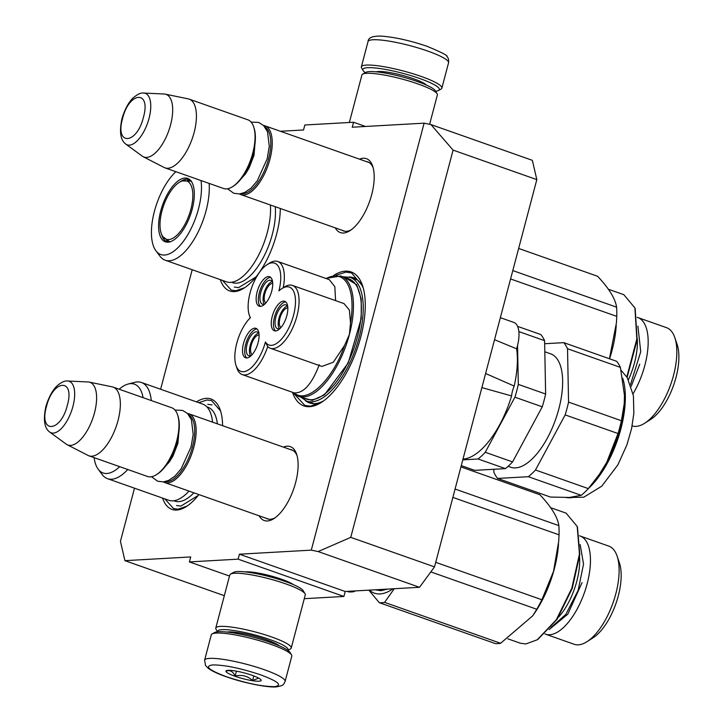 <?xml version="1.0" encoding="UTF-8"?>
<svg xmlns="http://www.w3.org/2000/svg" width="723" height="723" viewBox="0 0 723 723"><rect width="100%" height="100%" fill="white"/><g stroke="black" fill="none" stroke-linecap="round" stroke-linejoin="round"><path stroke-width="1.08" d="M134.487 488.188L120.443 541.346L124.934 560.659L190.709 556.945L189.399 561.916L238.12 559.159L239.43 554.198L311.297 550.14L424.112 123.163L352.246 127.221L353.556 122.25L365.522 126.471M280.379 131.27L303.524 129.968L304.835 124.998L353.556 122.25M160.623 389.254L192.201 269.733M259.186 515.833A39.187 17.244 -70.6 0 0 267.411 520.976A39.187 17.244 -70.6 0 0 273.9 518.617A39.187 17.244 -70.6 0 0 293.547 489.317A39.187 17.244 -70.6 0 0 296.611 454.18A39.187 17.244 -70.6 0 0 287.167 446.208A39.187 17.244 -70.6 0 0 283.407 447.121M359.485 159.159A39.187 17.244 109.4 0 1 363.253 158.238A39.187 17.244 109.4 0 1 372.697 166.218A39.187 17.244 109.4 0 1 369.634 201.356A39.187 17.244 109.4 0 1 349.977 230.655A39.187 17.244 109.4 0 1 343.497 233.014A39.187 17.244 109.4 0 1 335.273 227.872M333.628 275.445A71.035 31.252 109.4 0 1 345.413 271.152A71.035 31.252 109.4 0 1 362.539 285.603A71.035 31.252 109.4 0 1 356.981 349.308A71.035 31.252 109.4 0 1 321.364 402.413A71.035 31.252 109.4 0 1 309.607 406.697A71.035 31.252 109.4 0 1 292.508 392.309M280.307 208.495A58.545 25.757 109.4 0 1 244.112 288.07A58.545 25.757 109.4 0 1 234.424 291.595A58.545 25.757 109.4 0 1 220.298 279.638M196.484 401.889A58.545 25.757 109.4 0 1 206.218 398.337A58.545 25.757 109.4 0 1 220.334 410.257A58.545 25.757 109.4 0 1 222.585 425.684M198.897 494.586A58.545 25.757 109.4 0 1 186.398 506.525A58.545 25.757 109.4 0 1 176.701 510.049A58.545 25.757 109.4 0 1 162.576 498.093M350.763 537.361L453.086 150.104L430.953 124.582L532.336 160.316L536.827 179.62L434.514 566.886L350.763 537.361L318.147 551.559L311.297 550.14M424.112 123.163L430.953 124.582M224.329 595.689L124.934 560.659M189.399 561.916L229.516 576.05M238.12 559.159L343.904 596.448L304.284 598.68M293.448 584.663A27.167 4.401 -165.2 0 0 281.572 579.24A27.167 4.401 -165.2 0 0 245.151 571.902M343.904 596.448L345.214 591.486L239.43 554.198M345.214 591.486L419.521 587.293L318.147 551.559M290.203 449.516A36.584 16.096 109.4 0 1 291.658 449.86A36.584 16.096 109.4 0 1 297.045 455.617M275.138 517.767A36.584 16.096 109.4 0 1 270.266 519.268A36.584 16.096 -70.6 0 1 267.329 518.87A36.584 16.096 -70.6 0 1 265.983 518.228M342.06 230.266A36.584 16.096 109.4 0 0 343.416 230.908A36.584 16.096 109.4 0 0 346.353 231.306A36.584 16.096 -70.6 0 0 351.224 229.806M373.122 167.655A36.584 16.096 -70.6 0 0 367.736 161.898A36.584 16.096 -70.6 0 0 366.281 161.554M305.305 400.542A66.353 29.191 109.4 0 0 309.417 402.901A66.353 29.191 109.4 0 0 314.749 403.624A66.353 29.191 -70.6 0 0 323.597 400.885M363.317 288.197A66.353 29.191 -70.6 0 0 353.538 277.74A66.353 29.191 -70.6 0 0 348.857 276.99M434.514 566.886L419.521 587.293M536.827 179.62L453.086 150.104M187.031 506.109L178.138 509.2L173.538 508.567L164.826 498.879M198.735 402.684L206.995 399.973L211.595 400.596L220.569 410.98M321.771 402.151L310.465 406.181L304.817 405.413L294.297 393.945M336.141 275.237L345.883 272.128L351.523 272.896L362.693 286.091M244.745 287.655L235.852 290.745L231.252 290.113L222.539 280.425M293.005 450.501L188.902 413.809A36.43 16.023 -70.6 0 1 193.845 447.203A36.43 16.023 109.4 0 1 164.681 482.521A36.43 16.023 109.4 0 1 163.362 481.898M188.902 413.809A36.43 16.023 -70.6 0 0 187.483 413.475M188.866 415.038A35.391 15.572 -70.6 0 1 192.481 446.922A35.391 15.572 109.4 0 1 165.422 481.554M156.448 474.668A36.43 16.023 109.4 0 0 176.656 441.147A36.43 16.023 -70.6 0 0 177.569 414.767L177.93 415.861A35.391 15.572 -70.6 0 1 177.054 441.482A35.391 15.572 109.4 0 1 157.424 474.053L156.448 474.668A36.43 16.023 109.4 0 1 147.492 476.466L88.875 455.806A36.43 16.023 109.4 0 1 87.989 455.418L67.085 444.672A33.231 14.623 109.4 0 1 66.182 444.112L49.688 432.056A27.293 12.011 -70.6 0 0 72.951 406.344A27.293 12.011 -70.6 0 0 67.682 381.021L88.089 381.97A33.231 14.623 -70.6 0 1 89.146 382.096L112.164 386.832A36.43 16.023 -70.6 0 1 113.095 387.094A36.43 16.023 -70.6 0 1 118.039 420.488A36.43 16.023 109.4 0 1 88.875 455.806M177.569 414.767A36.43 16.023 -70.6 0 0 171.713 407.754L113.095 387.094M89.146 382.096A33.231 14.623 -70.6 0 1 94.505 412.806A33.231 14.623 109.4 0 1 67.085 444.672M369.082 162.539L264.989 125.847A36.43 16.023 -70.6 0 1 269.932 159.241A36.43 16.023 109.4 0 1 240.768 194.559A36.43 16.023 109.4 0 1 239.449 193.936M264.989 125.847A36.43 16.023 -70.6 0 0 263.57 125.504M264.952 127.076A35.391 15.572 -70.6 0 1 268.558 158.961A35.391 15.572 109.4 0 1 241.509 193.583M232.535 186.706A36.43 16.023 109.4 0 0 252.743 153.186A36.43 16.023 -70.6 0 0 253.646 126.805L254.017 127.899A35.391 15.572 -70.6 0 1 253.131 153.52A35.391 15.572 109.4 0 1 233.511 186.091L232.535 186.706A36.43 16.023 109.4 0 1 223.579 188.504L164.952 167.844A36.43 16.023 109.4 0 1 164.067 167.456L143.172 156.71A33.231 14.623 109.4 0 1 142.268 156.15L125.775 144.094A27.293 12.011 -70.6 0 0 149.037 118.382A27.293 12.011 -70.6 0 0 143.769 93.059L164.166 94.008A33.231 14.623 -70.6 0 1 165.224 94.135L188.242 98.87A36.43 16.023 -70.6 0 1 189.173 99.123A36.43 16.023 -70.6 0 1 194.116 132.526A36.43 16.023 109.4 0 1 164.952 167.844M253.646 126.805A36.43 16.023 -70.6 0 0 247.799 119.792L189.173 99.123M165.224 94.135A33.231 14.623 -70.6 0 1 170.583 124.835A33.231 14.623 109.4 0 1 143.172 156.71M285.106 681.446L291.794 656.132A41.636 6.751 -165.2 0 0 291.532 654.911L290.059 652.453A39.548 6.408 -165.2 0 0 270.583 642.467A39.548 6.408 -165.2 0 0 218.572 631.703A39.548 6.408 -165.2 0 0 214.614 632.526L212.119 633.926A41.636 6.751 -165.2 0 0 211.288 634.857L204.6 660.18L205.54 665.476L208.197 668.251C211.929 671.025 217.885 673.836 226.073 676.683C243.741 683.027 268.269 687.853 276.529 686.85C284.311 685.305 283.208 684.862 285.106 681.446A41.636 6.751 -165.2 0 0 264.338 669.715A41.636 6.751 -165.2 0 0 204.6 660.18M291.532 654.911A41.636 6.751 -165.2 0 0 271.035 644.392A41.636 6.751 -165.2 0 0 216.276 633.068A41.636 6.751 -165.2 0 0 212.119 633.926M226.489 676.737C246.236 683.289 262.205 686.597 274.388 686.651C282.919 685.422 278.319 681.482 260.596 674.821C240.84 668.269 224.871 664.961 212.689 664.907C204.157 666.136 208.757 670.076 226.489 676.737M235.011 676.258A18.211 2.955 -165.2 0 0 253.402 680.84A18.211 2.955 -165.2 0 0 261.03 679.9A18.211 2.955 -165.2 0 0 252.065 675.3A18.211 2.955 -165.2 0 0 226.29 670.718A18.211 2.955 -165.2 0 0 235.011 676.258M226.986 670.483L226.145 671.179C229.959 669.742 232.96 671.369 235.147 676.077C241.771 674.478 247.591 675.951 252.589 680.497L258.717 678.129M260.262 679.105L261.03 680.027M252.589 680.497L253.8 675.933M235.147 676.077L236.448 671.161M365.287 72.652A39.548 6.408 14.8 0 1 363.1 70.547A39.548 6.408 14.8 0 1 367.582 67.691A39.548 6.408 14.8 0 1 419.602 78.455A39.548 6.408 14.8 0 1 438.536 90.483A39.548 6.408 14.8 0 1 435.589 91.225M363.1 70.547L361.617 68.089A41.636 6.751 14.8 0 1 361.355 66.877A41.636 6.751 14.8 0 1 366.344 65.079A41.636 6.751 14.8 0 1 421.093 76.412A41.636 6.751 14.8 0 1 441.861 88.143A41.636 6.751 14.8 0 1 441.03 89.074L438.536 90.483M217.56 631.775L216.023 629.218A39.033 6.326 14.8 0 1 215.77 628.079L229.806 574.948A39.033 6.326 14.8 0 1 230.592 574.08L233.71 572.318A36.43 5.901 14.8 0 1 237.352 571.568A36.43 5.901 14.8 0 1 285.251 581.473A36.43 5.901 14.8 0 1 303.19 590.682L305.034 593.755A39.033 6.326 14.8 0 1 305.278 594.893L291.242 648.016A39.033 6.326 14.8 0 1 290.465 648.883L287.862 650.357M230.592 574.08A39.033 6.326 14.8 0 1 234.487 573.267A39.033 6.326 14.8 0 1 285.82 583.895A39.033 6.326 14.8 0 1 305.034 593.755M217.641 631.775A36.43 5.901 14.8 0 1 221.997 629.652A36.43 5.901 14.8 0 1 269.905 639.566A36.43 5.901 14.8 0 1 287.799 650.311M215.77 628.079A39.033 6.326 14.8 0 1 220.452 626.398A39.033 6.326 14.8 0 1 271.776 637.017A39.033 6.326 14.8 0 1 291.242 648.016M226.95 632.056A28.884 4.681 14.8 0 1 228.387 631.902A28.884 4.681 14.8 0 1 266.371 639.765A28.884 4.681 14.8 0 1 279.557 645.955M429.616 124.302L437.379 94.93A39.033 6.326 -165.2 0 0 437.126 93.791L435.282 90.718A36.43 5.901 -165.2 0 0 417.352 81.518A36.43 5.901 -165.2 0 0 369.444 71.604A36.43 5.901 -165.2 0 0 365.802 72.354L362.684 74.117A39.033 6.326 -165.2 0 0 361.907 74.984L349.354 122.494M437.126 93.791A39.033 6.326 -165.2 0 0 417.912 83.931A39.033 6.326 -165.2 0 0 366.588 73.303A39.033 6.326 -165.2 0 0 362.684 74.117M236.014 365.458L236.936 368.188A33.303 14.65 -70.6 0 0 238.292 371.152A33.303 14.65 -70.6 0 0 242.286 374.604A33.303 14.65 -70.6 0 0 267.691 346.561L265.413 342.033A30.7 13.511 -70.6 0 0 287.853 329.815A30.7 13.511 -70.6 0 0 293.059 290.284A30.7 13.511 -70.6 0 0 281.834 288.613A30.7 13.511 -70.6 0 0 278.924 290.872A30.7 13.511 -70.6 0 0 267.103 264.663A30.7 13.511 -70.6 0 0 251.703 287.618A30.7 13.511 -70.6 0 0 249.299 315.156A30.7 13.511 -70.6 0 0 250.429 317.677A30.7 13.511 -70.6 0 0 236.014 365.458A30.7 13.511 -70.6 0 0 237.261 368.188A30.7 13.511 -70.6 0 0 265.413 342.033M319.259 364.735C311.902 384.121 303.524 393.502 294.134 392.878L242.286 374.604M267.691 346.561A33.303 14.65 -70.6 0 0 270.303 348.242A33.303 14.65 -70.6 0 0 293.113 326.977A33.303 14.65 -70.6 0 0 296.439 288.875A33.303 14.65 -70.6 0 0 292.444 285.422A33.303 14.65 -70.6 0 0 284.256 287.067L281.834 288.613M335.608 300.632L334.821 286.651L329.29 279.647L277.713 261.473A33.303 14.65 -70.6 0 0 269.525 263.118L267.103 264.663M294.134 392.878C306.941 404.555 332.643 380.379 344.546 345.449L349.417 334.433A63.751 28.043 -70.6 0 0 348.73 283.136A63.751 28.043 -70.6 0 0 348.414 282.612A63.751 28.043 -70.6 0 0 340.768 275.996L348.703 278.798A63.751 28.043 -70.6 0 1 356.349 285.404A63.751 28.043 109.4 0 1 349.968 358.346A63.751 28.043 109.4 0 1 306.317 399.042L298.382 396.249A63.751 28.043 -70.6 0 0 349.417 334.433L350.501 322.928L349.381 310.04L344.021 303.597L292.444 285.422M270.303 348.242L321.871 366.425L333.294 362.259L344.546 345.449M259.006 333.818A12.616 5.549 -70.6 0 0 257.198 331.947A12.616 5.549 -70.6 0 0 249.471 338.12A12.616 5.549 -70.6 0 0 248.802 355.752A12.616 5.549 -70.6 0 0 251.387 355.427M257.017 328.947A15.608 6.869 -70.6 0 0 246.995 340.316A15.608 6.869 -70.6 0 0 245.937 356.954A15.608 6.869 -70.6 0 0 246.787 357.966M243.732 356.177A15.608 6.869 -70.6 0 0 245.603 357.795A15.608 6.869 -70.6 0 0 256.294 347.826A15.608 6.869 -70.6 0 0 257.858 329.968A15.608 6.869 -70.6 0 0 255.987 328.35A15.608 6.869 -70.6 0 0 245.296 338.319A15.608 6.869 -70.6 0 0 243.732 356.177M287.745 306.787A12.616 5.549 -70.6 0 0 285.937 304.907A12.616 5.549 -70.6 0 0 278.219 311.08A12.616 5.549 -70.6 0 0 277.551 328.712A12.616 5.549 -70.6 0 0 280.135 328.387M285.757 301.916A15.608 6.869 -70.6 0 0 275.734 313.276A15.608 6.869 -70.6 0 0 274.677 329.914A15.608 6.869 -70.6 0 0 275.526 330.935M272.481 329.146A15.608 6.869 -70.6 0 0 274.351 330.763A15.608 6.869 -70.6 0 0 285.043 320.795A15.608 6.869 -70.6 0 0 286.597 302.928A15.608 6.869 -70.6 0 0 284.726 301.31A15.608 6.869 -70.6 0 0 274.035 311.279A15.608 6.869 -70.6 0 0 272.481 329.146M272.643 282.223A12.616 5.549 -70.6 0 0 270.827 280.352A12.616 5.549 -70.6 0 0 263.109 286.516A12.616 5.549 -70.6 0 0 262.44 304.157A12.616 5.549 -70.6 0 0 265.025 303.832M270.646 277.352A15.608 6.869 -70.6 0 0 260.623 288.721A15.608 6.869 -70.6 0 0 259.575 305.359A15.608 6.869 -70.6 0 0 260.416 306.371M257.37 304.582A15.608 6.869 -70.6 0 0 259.241 306.2A15.608 6.869 -70.6 0 0 269.932 296.231A15.608 6.869 -70.6 0 0 271.496 278.373A15.608 6.869 -70.6 0 0 269.616 276.746A15.608 6.869 -70.6 0 0 258.933 286.715A15.608 6.869 -70.6 0 0 257.37 304.582M283.226 287.718A33.303 14.65 -70.6 0 0 277.713 261.473M302.169 397.587L312.228 400.397L324.347 394.921L348.179 363.063L361.229 318.608L361.238 298.988L356.701 284.754L344.546 277.334M494.532 339.72L516.62 348.802A69.471 30.565 109.4 0 1 514.189 386.073L485.612 373.484M500.352 317.677L513.827 322.422A26.019 11.451 109.4 0 1 516.62 348.802M481.88 387.609L511.586 395.924A69.471 30.565 109.4 0 1 462.982 459.105M511.586 395.924A16.132 7.094 109.4 0 1 514.189 386.073M493.827 469.281L493.881 472.336A77.542 34.117 -70.6 0 0 497.632 478.436L550.483 497.063L569.408 497.451L581.211 495.327A77.542 34.117 -70.6 0 0 588.341 488.621L599.494 474.207A70.258 30.908 -70.6 0 0 606.751 462.331A70.258 30.908 -70.6 0 0 624.211 404.085A70.258 30.908 -70.6 0 0 624.455 395.309A70.258 30.908 -70.6 0 0 624.419 393.899M598.978 474.957L606.751 462.331L618.029 433.529A77.542 34.117 -70.6 0 0 621.409 420.732L624.238 403.66L624.455 395.309L620.379 367.374A77.542 34.117 -70.6 0 0 618.635 364.085A77.542 34.117 -70.6 0 0 616.629 361.283L563.768 342.648L544.663 343.723M620.379 367.374L567.519 348.739A77.542 34.117 -70.6 0 0 565.775 345.449A77.542 34.117 -70.6 0 0 563.768 342.648M517.596 326.371L540.849 334.568A77.542 34.117 109.4 0 1 542.856 337.37A77.542 34.117 109.4 0 1 544.6 340.669L518.861 331.595M517.551 345.495L518.31 384.392L545.639 394.026L544.6 340.669M545.639 394.026A77.542 34.117 -70.6 0 1 542.25 406.823L514.93 397.189A77.542 34.117 -70.6 0 0 518.31 384.392M514.93 397.189L485.241 452.282L512.562 461.916L542.25 406.823M461.265 465.612L474.713 470.357L505.431 468.621L478.111 458.988A77.542 34.117 -70.6 0 0 485.241 452.282M505.431 468.621A77.542 34.117 -70.6 0 0 512.562 461.916M462.792 459.855L478.111 458.988M544.817 351.785L550.682 353.854A60.108 26.444 109.4 0 1 557.894 360.09A60.108 26.444 -70.6 0 1 551.875 428.856A60.108 26.444 -70.6 0 1 510.718 467.23L508.124 466.317M581.211 495.327L528.35 476.701A77.542 34.117 -70.6 0 0 535.481 469.995L588.341 488.621M497.632 478.436L528.35 476.701M618.029 433.529L565.169 414.903L535.481 469.995M565.169 414.903A77.542 34.117 -70.6 0 0 568.558 402.096L567.519 348.739M621.409 420.732L568.558 402.096M280.949 327.51A10.411 4.582 109.4 0 1 281.916 313.176A10.411 4.582 109.4 0 1 287.826 307.98M287.365 306.082A12.49 5.495 -70.6 0 0 279.647 316.078A12.49 5.495 -70.6 0 0 279.394 328.694M252.2 354.541A10.411 4.582 109.4 0 1 253.177 340.208A10.411 4.582 109.4 0 1 259.087 335.011M258.617 333.113A12.49 5.495 -70.6 0 0 250.908 343.109A12.49 5.495 -70.6 0 0 250.646 355.734M265.838 302.946A10.411 4.582 109.4 0 1 266.814 288.613A10.411 4.582 109.4 0 1 272.716 283.416M272.255 281.518A12.49 5.495 -70.6 0 0 264.537 291.514A12.49 5.495 -70.6 0 0 264.284 304.139M143.082 397.659A47.094 20.723 -70.6 0 0 130.61 383.633A47.094 20.723 -70.6 0 0 128.224 384.012L134.74 382.34A50.999 22.44 -70.6 0 1 137.325 381.925A50.999 22.44 109.4 0 1 141.419 382.485L202.684 404.076A50.999 22.44 109.4 0 1 212.571 422.151M189.037 491.107A50.999 22.44 109.4 0 1 172.878 500.831A50.999 22.44 -70.6 0 1 168.775 500.28L107.51 478.68A50.999 22.44 -70.6 0 0 111.613 479.241A50.999 22.44 109.4 0 0 127.772 469.516M347.212 591.369L348.73 591.902A78.057 34.343 -70.6 0 0 354.026 591.604L352.508 591.071M94.117 457.65A47.094 20.723 -70.6 0 0 98.192 469.218A47.094 20.723 -70.6 0 0 106.868 473.493A47.094 20.723 -70.6 0 0 119.675 466.66M128.224 384.012A47.094 20.723 -70.6 0 0 119.15 389.227M173.9 500.732A49.77 21.898 -70.6 0 0 178.762 501.626A49.77 21.898 109.4 0 0 193.891 492.815M98.192 469.218L102.223 474.604A50.999 22.44 -70.6 0 0 107.51 478.68M141.419 382.485A50.999 22.44 109.4 0 1 151.306 400.56M206.959 406.932A49.77 21.898 109.4 0 1 217.388 423.85M354.026 591.604L355.228 590.917M198.21 495.454L180.886 506.091L176.593 505.513M207.772 404.32L212.056 404.898M368.82 590.149L379.286 602.675A78.057 34.343 -70.6 0 0 381.88 602.72A78.057 34.343 -70.6 0 0 384.582 602.376L394.261 588.721M384.582 602.376L500.605 643.271A78.057 34.343 109.4 0 1 497.903 643.615A78.057 34.343 -70.6 0 1 495.309 643.569L379.286 602.675M608.757 546.1A52.038 22.892 109.4 0 1 617.117 556.123A52.038 22.892 109.4 0 1 613.05 602.792A52.038 22.892 109.4 0 1 586.949 641.699A52.038 22.892 109.4 0 1 578.337 644.835A52.038 22.892 -70.6 0 1 574.152 644.265L545.504 634.161A52.038 22.892 -70.6 0 0 549.688 634.731A52.038 22.892 109.4 0 0 585.874 588.215A52.038 22.892 109.4 0 0 580.108 536.005L608.757 546.1M617.117 556.123L619.421 562.946A45.54 20.036 109.4 0 1 615.86 603.786A45.54 20.036 109.4 0 1 593.023 637.831L586.949 641.699M544.898 633.926A52.038 22.892 -70.6 0 0 545.504 634.161M579.485 535.806A52.038 22.892 109.4 0 1 580.108 536.005M577.478 527.266L579.792 554.713L572.255 588.414L556.99 619.403L537.993 639.313M460.931 466.895L539.855 494.722C551.278 506.814 557.623 517.117 558.87 525.621A78.057 34.343 109.4 0 1 559.042 534.83L452.869 497.406M500.605 643.271L532.706 615.842L536.773 609.254A78.057 34.343 109.4 0 0 541.889 599.756L553.502 571.459L558.716 541.265L559.042 534.83M558.527 543.651L558.445 544.862A68.956 30.339 109.4 0 1 534.18 613.682L533.565 614.577M369.399 590.122A70.258 30.908 -70.6 0 0 393.032 588.784M536.773 609.254L430.818 571.911M541.889 599.756L435.716 562.322M558.87 525.621L455.074 489.037M386.507 589.155L382.024 590.022L377.876 589.643M387.374 589.109L380.885 590.7L375.056 589.796M550.637 507.682L566.118 513.14L577.189 526.416L579.457 554.035L571.803 588.251L556.312 619.719L537.225 639.801L525.811 643.958L520.271 643.199L507.926 638.852M582.033 582.648L567.781 614.198L549.119 629.616M270.402 205.007A50.999 22.44 109.4 0 1 258.608 255.156A50.999 22.44 109.4 0 1 230.592 282.377A50.999 22.44 -70.6 0 1 226.498 281.816L165.233 260.226A50.999 22.44 -70.6 0 0 169.327 260.786A50.999 22.44 109.4 0 0 197.343 233.565A50.999 22.44 109.4 0 0 209.137 183.416M187.51 180.398A33.05 14.541 109.4 0 1 189.191 180.135A1.039 0.922 86.8 0 0 189.769 180.126M179.873 182.024A33.05 14.541 -70.6 0 1 186.552 179.205A33.05 14.541 109.4 0 1 189.2 179.566A33.05 14.541 109.4 0 1 190.113 179.964M168.459 242.124A33.05 14.541 109.4 0 1 166.444 240.181M161.509 234.125A33.05 14.541 -70.6 0 0 167.23 241.898A33.05 14.541 -70.6 0 0 168.188 242.151M184.925 178.048A33.601 14.785 -70.6 0 0 160.94 210.194A33.601 14.785 -70.6 0 0 167.212 242.169A33.601 14.785 -70.6 0 0 167.989 242.169A33.601 14.785 -70.6 0 0 190.673 214.234A33.601 14.785 -70.6 0 0 189.363 179.331A33.601 14.785 -70.6 0 0 184.925 178.048M175.861 171.685A47.094 20.723 -70.6 0 0 154.126 212.463A47.094 20.723 -70.6 0 0 155.915 250.764A47.094 20.723 -70.6 0 0 164.582 255.038A47.094 20.723 -70.6 0 0 191.333 228.134A47.094 20.723 -70.6 0 0 201.012 180.551M231.613 282.277A49.77 21.898 -70.6 0 0 236.475 283.172A49.77 21.898 109.4 0 0 264.085 256.078A49.77 21.898 109.4 0 0 275.246 206.715M155.915 250.764L159.937 256.15A50.999 22.44 -70.6 0 0 165.233 260.226M255.924 276.999L238.599 287.637L234.315 287.058M162.964 236.773A30.881 13.583 109.4 0 0 190.881 209.281A30.881 13.583 -70.6 0 0 182.666 180.877A30.881 13.583 -70.6 0 0 161.961 210.908A30.881 13.583 109.4 0 0 162.964 236.773L170.086 242.069M189.254 180.154A34.713 15.273 -70.6 0 0 188.468 180.488M167.239 240.705A34.713 15.273 -70.6 0 0 167.682 241.536M637.198 317.352A52.038 22.892 109.4 0 1 637.822 317.551L666.47 327.646A52.038 22.892 109.4 0 1 674.83 337.668A52.038 22.892 109.4 0 1 670.763 384.338A52.038 22.892 109.4 0 1 644.672 423.244A52.038 22.892 109.4 0 1 636.059 426.38A52.038 22.892 -70.6 0 1 632.128 425.892M674.83 337.668L677.135 344.491A45.54 20.036 109.4 0 1 673.574 385.332A45.54 20.036 109.4 0 1 650.745 419.376L644.672 423.244M637.822 317.551A52.038 22.892 109.4 0 1 633.095 393.746M635.192 308.811L637.144 339.846L627.112 377.433M518.644 248.441L597.578 276.267C609.001 288.36 615.336 298.662 616.583 307.167A78.057 34.343 109.4 0 1 616.764 316.376L510.583 278.951M609.435 358.744L616.43 322.81L616.764 316.376M616.249 325.196L616.159 326.407A68.956 30.339 109.4 0 1 609.57 358.789M616.583 307.167L512.797 270.583M608.35 289.227L623.832 294.686L634.911 307.962L636.827 339.015L626.805 376.945M639.756 364.193L631.224 386.281M178.418 435.237A23.94 10.529 109.4 0 1 176.981 443.651A23.94 10.529 109.4 0 1 169.95 459.259M46.48 406.498C38.59 433.936 60.741 432.688 67.329 405.323C75.219 377.885 53.068 379.132 46.48 406.498M254.505 147.275A23.94 10.529 109.4 0 1 253.068 155.689A23.94 10.529 109.4 0 1 246.037 171.297M122.567 118.536C114.677 145.974 136.828 144.727 143.416 117.361C151.306 89.923 129.155 91.17 122.567 118.536M426.489 85.115A26.805 4.347 -165.2 0 0 413.628 78.789A26.805 4.347 -165.2 0 0 376.222 71.839M361.355 66.877L368.043 41.554A41.636 6.751 14.8 0 1 427.79 51.089A41.636 6.751 14.8 0 1 448.549 62.829L441.861 88.143M350.501 322.928A62.711 27.591 -70.6 0 0 347.365 283.687A62.711 27.591 -70.6 0 0 326.181 278.554M300.632 397.044L306.597 401.075A65.567 28.848 -70.6 0 0 351.495 359.204A65.567 28.848 -70.6 0 0 358.057 284.193A65.567 28.848 -70.6 0 0 350.185 277.388L343.018 276.792M622.72 378.237A70.258 30.908 109.4 0 1 588.567 488.359M574.866 496.909A70.258 30.908 109.4 0 1 566.76 497.56M550.935 627.51L565.793 614.442L578.111 590.483L583.542 564.094L580.162 544.591M558.337 617.352A45.54 20.036 -70.6 0 0 579.557 557.144M189.191 180.135A33.05 14.541 109.4 0 1 190.303 180.154M630.555 384.401L640.741 351.676L637.885 326.136M628.423 379.702A45.54 20.036 -70.6 0 0 637.27 338.689M268.784 519.213L164.681 482.521M67.682 381.021C65.016 380.542 61.554 382.087 57.298 385.666C55.273 387.356 49.715 393.556 45.856 406.724C43.1 419.729 44.374 428.17 49.688 432.056M344.862 231.252L240.768 194.559M143.769 93.059C141.102 92.571 137.641 94.126 133.375 97.704C131.36 99.385 125.802 105.594 121.943 118.762C119.187 131.767 120.461 140.208 125.775 144.094M277.37 644.5L277.243 644.979M229.571 631.875L229.444 632.354M368.043 41.554C368.224 37.587 372.815 35.789 381.834 36.15C395.174 37.225 410.257 40.615 427.085 46.317C441.88 52.49 448.468 55.879 446.841 56.502C448.278 57.551 448.847 59.666 448.549 62.829M255.373 138.753L254.017 155.309L249.019 168.179L245.386 174.035L241.374 178.473M227.591 188.775L233.719 193.267L239.467 193.936L244.618 192.499L250.863 188.278L257.198 180.949L267.194 158.789L269.281 146.317L267.51 131.713L263.606 125.54L258.707 122.449L251.089 122.097M179.286 426.724L177.93 443.271L172.942 456.141L169.299 461.997L165.287 466.434M151.505 476.737L157.641 481.229L163.389 481.898L168.54 480.461L174.785 476.249L181.112 468.92L191.116 446.751L193.195 434.279L191.423 419.674L187.519 413.502L182.621 410.411L175.011 410.058M340.768 275.996L325.748 278.4M292.598 392.336L298.382 396.249M249.299 315.156L250.221 317.885M313.89 403.642L306.597 401.075M357.487 279.964L350.185 277.388M621.075 370.23L627.266 377.677L633.42 395.761L633.836 413.439L631.568 428.631L626.949 444.772L617.849 464.916L601.753 486.181L583.768 497.207L566.443 497.569M379.747 589.534L381.193 590.04M577.56 527.51L577.189 526.416M538.192 639.186L537.225 639.801M189.516 180.181L190.339 180.181M191.541 181.211L182.666 180.877M635.273 309.055L634.911 307.962"/></g></svg>
